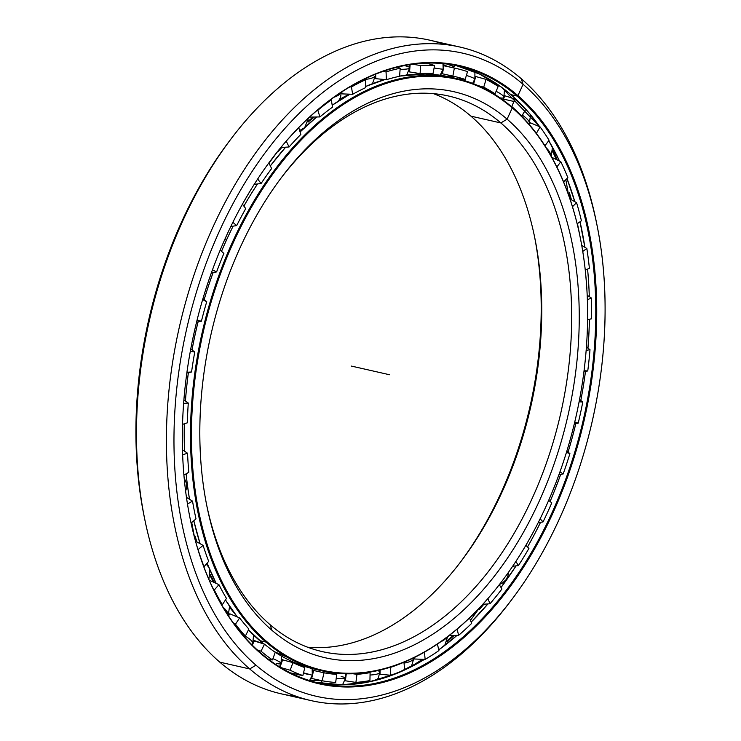 <?xml version="1.0" encoding="UTF-8"?>
<svg xmlns="http://www.w3.org/2000/svg" width="741" height="741" viewBox="0 0 741 741"><rect width="100%" height="100%" fill="white"/><g stroke="black" fill="none" stroke-linecap="round" stroke-linejoin="round"><path stroke-width="1.11" d="M348.64 94.931A296.632 187.065 102.8 0 0 339.332 99.887A296.632 187.065 -77.2 0 1 348.64 94.931M313.915 117.022A296.632 187.065 102.8 0 0 308.136 121.691A296.632 187.065 -77.2 0 1 313.915 117.022M281.376 147.487A296.632 187.065 102.8 0 0 278.032 151.229A296.632 187.065 -77.2 0 1 281.376 147.487M278.023 151.729A296.706 187.112 -77.2 0 1 281.83 147.45A296.706 187.112 102.8 0 0 278.023 151.729M308.006 122.163A296.706 187.112 -77.2 0 1 314.36 117.013A296.706 187.112 102.8 0 0 308.006 122.163M339.054 100.304A296.706 187.112 -77.2 0 1 345.01 97.015A296.706 187.112 102.8 0 0 339.054 100.304M194.902 536.623A296.632 187.065 102.8 0 0 196.56 541.754A296.632 187.065 -77.2 0 1 194.902 536.623M210.249 575.053A296.632 187.065 102.8 0 0 214.01 582.278A296.632 187.065 -77.2 0 1 210.249 575.053M229.673 606.731A296.632 187.065 102.8 0 0 231.711 609.389A296.632 187.065 -77.2 0 1 229.673 606.731M214.408 582.463A296.706 187.112 -77.2 0 1 210.305 574.562A296.706 187.112 102.8 0 0 214.408 582.463M196.958 541.967A296.706 187.112 -77.2 0 1 195.087 536.16A296.706 187.112 102.8 0 0 196.958 541.967M512.04 107.167A303.708 191.53 -77.2 0 1 580.064 236.722A303.708 191.53 102.8 0 0 580.027 236.509A303.708 191.53 102.8 0 0 512.04 107.167L512.281 107.88A303.041 191.113 102.8 0 0 234.054 240.945A303.041 191.113 102.8 0 0 266.788 641.604A303.041 191.113 102.8 0 0 545.015 508.539A303.041 191.113 102.8 0 0 512.281 107.88A303.041 191.113 -77.2 0 1 580.11 236.935A303.041 191.113 -77.2 0 1 501.824 581.389A303.041 191.113 -77.2 0 1 266.788 641.604L266.01 642.077A303.708 191.53 102.8 0 0 501.564 581.731A303.708 191.53 102.8 0 0 501.694 581.555A303.708 191.53 -77.2 0 1 321.714 670.781A303.708 191.53 -77.2 0 1 266.01 642.077L259.739 640.65A303.708 191.53 102.8 0 0 263.527 643.799A303.708 191.53 -77.2 0 1 259.739 640.65A303.708 191.53 -77.2 0 1 248.439 629.896A303.708 191.53 102.8 0 0 259.739 640.65L266.01 642.077A303.708 191.53 -77.2 0 1 215.483 285.192A303.708 191.53 -77.2 0 1 456.336 78.463A303.708 191.53 -77.2 0 1 512.04 107.167L512.281 107.88L512.04 107.167A303.708 191.53 102.8 0 0 233.202 240.538A303.708 191.53 102.8 0 0 266.01 642.077L266.788 641.604A303.041 191.113 -77.2 0 1 234.054 240.945A303.041 191.113 -77.2 0 1 512.281 107.88L507.094 119.153L500.86 122.95A284.877 179.655 -77.2 0 1 531.63 499.591A284.877 179.655 -77.2 0 1 270.085 624.691L271.975 630.332A290.24 183.036 102.8 0 0 538.448 502.88A290.24 183.036 102.8 0 0 507.094 119.153A290.24 183.036 -77.2 0 1 538.448 502.88A290.24 183.036 -77.2 0 1 271.975 630.332A290.24 183.036 -77.2 0 1 240.621 246.596A290.24 183.036 -77.2 0 1 507.094 119.153A290.24 183.036 102.8 0 0 281.988 176.821A290.24 183.036 102.8 0 0 207.008 506.733A290.24 183.036 102.8 0 0 271.975 630.332L270.085 624.691A284.877 179.655 102.8 0 0 322.335 651.608A284.877 179.655 102.8 0 0 548.257 457.697A284.877 179.655 102.8 0 0 500.86 122.95L470.933 116.152A284.877 179.655 -77.2 0 1 522.044 439.376A284.877 179.655 -77.2 0 1 307.608 647.199A284.877 179.655 102.8 0 0 461.106 561.27A284.877 179.655 102.8 0 0 534.696 237.463A284.877 179.655 102.8 0 0 470.933 116.152L500.86 122.95A284.877 179.655 102.8 0 0 448.611 96.024A284.877 179.655 102.8 0 0 280.95 178.201A284.877 179.655 -77.2 0 1 500.86 122.95L507.094 119.153L500.86 122.95L470.933 116.152A284.877 179.655 102.8 0 0 433.42 93.644A284.877 179.655 -77.2 0 1 470.933 116.152M456.336 78.463L450.065 77.036A303.708 191.53 102.8 0 0 399.584 76.119A303.708 191.53 -77.2 0 1 453.186 77.796M384.894 79.556A303.708 191.53 102.8 0 0 365.693 86.465A303.708 191.53 -77.2 0 1 384.894 79.556L365.693 86.456A303.69 191.521 102.8 0 1 380.068 81.038M350.002 94.181A303.708 191.53 102.8 0 0 332.19 105.25A303.708 191.53 -77.2 0 1 350.002 94.181A303.69 191.521 102.8 0 0 332.19 105.241L349.984 94.181M316.731 116.976A303.708 191.53 102.8 0 0 300.086 131.981A303.708 191.53 -77.2 0 1 316.731 116.976A303.69 191.521 102.8 0 0 300.077 131.972L316.713 116.976M285.665 147.19A303.708 191.53 102.8 0 0 270.335 165.938A303.708 191.53 -77.2 0 1 285.665 147.19A303.69 191.521 102.8 0 0 270.326 165.91L285.637 147.2M257.553 183.935A303.708 191.53 102.8 0 0 243.872 206.118A303.708 191.53 -77.2 0 1 257.553 183.935A303.69 191.521 102.8 0 0 243.863 206.1A303.69 191.521 -77.2 0 1 254.821 188.066L257.525 183.944M233.156 226.135A303.708 191.53 102.8 0 0 226.931 239.111A303.708 191.53 102.8 0 0 221.513 251.366A303.708 191.53 -77.2 0 1 226.931 239.111A303.708 191.53 -77.2 0 1 233.156 226.135A303.69 191.521 102.8 0 0 226.903 239.111L226.903 239.111A25.138 6.178 24.7 0 1 225.773 239.899A25.138 6.178 -155.3 0 0 226.903 239.111A303.69 191.521 -77.2 0 1 233.128 226.144M213.149 272.577A303.708 191.53 102.8 0 0 204.155 299.642A303.69 191.521 -77.2 0 1 213.121 272.577A303.69 191.521 102.8 0 0 204.136 299.623A303.708 191.53 -77.2 0 1 213.149 272.577M198.079 321.9A303.708 191.53 102.8 0 0 192.03 349.965A303.708 191.53 -77.2 0 1 198.079 321.9M188.39 372.714A303.708 191.53 102.8 0 0 185.435 400.992A303.69 191.521 -77.2 0 1 188.362 372.714A303.69 191.521 102.8 0 0 185.417 400.974A303.708 191.53 -77.2 0 1 188.39 372.714M184.333 423.778A303.708 191.53 102.8 0 0 184.583 451.232A303.708 191.53 -77.2 0 1 184.333 423.778M186.148 473.805A303.708 191.53 102.8 0 0 189.52 499.267A303.708 191.53 -77.2 0 1 186.148 473.805A303.69 191.521 102.8 0 0 189.492 499.258L187.371 484.855A303.69 191.521 -77.2 0 1 186.13 473.814M193.818 520.738A303.708 191.53 102.8 0 0 200.116 543.718A303.708 191.53 -77.2 0 1 193.818 520.738A303.69 191.521 102.8 0 0 200.098 543.709L193.799 520.747M207.072 563.188A303.708 191.53 102.8 0 0 216.159 583.315A303.708 191.53 -77.2 0 1 207.072 563.188A303.69 191.521 102.8 0 0 216.14 583.306L207.063 563.206M225.477 599.923A303.708 191.53 102.8 0 0 237.324 616.957A303.708 191.53 -77.2 0 1 225.477 599.923M184.565 451.223A303.69 191.521 -77.2 0 1 184.314 423.787A303.69 191.521 102.8 0 0 184.565 451.223M192.002 349.956A303.69 191.521 -77.2 0 1 198.051 321.909A303.69 191.521 102.8 0 0 192.002 349.956M221.494 251.356A303.69 191.521 -77.2 0 1 226.903 239.111A303.69 191.521 102.8 0 0 221.494 251.356M194.642 537.206A296.706 187.112 102.8 0 0 196.013 541.449A296.706 187.112 -77.2 0 1 194.642 537.206M210.138 575.711A296.706 187.112 102.8 0 0 213.427 581.991A296.706 187.112 -77.2 0 1 210.138 575.711M229.793 607.453A296.706 187.112 102.8 0 0 235.314 614.354A296.706 187.112 -77.2 0 1 229.793 607.453M440.83 75.313A303.708 191.53 102.8 0 0 440.2 75.119A303.69 191.521 -77.2 0 1 440.719 75.295A303.69 191.521 102.8 0 0 440.191 75.137A303.708 191.53 -77.2 0 1 440.83 75.313L440.2 75.119M534.354 235.795A290.24 183.036 -77.2 0 1 460.068 562.632A290.24 183.036 102.8 0 0 534.354 235.795M206.665 505.038A284.877 179.655 102.8 0 0 270.085 624.691A284.877 179.655 -77.2 0 1 206.665 505.038M308.293 121.052A296.706 187.112 -77.2 0 1 313.267 117.032A296.706 187.112 102.8 0 0 308.293 121.052M339.693 99.285A296.706 187.112 -77.2 0 1 349.446 94.163A296.706 187.112 102.8 0 0 339.693 99.285M318.593 670.031A303.708 191.53 -77.2 0 1 274.161 651.571A303.708 191.53 102.8 0 0 315.444 669.364L274.226 651.617M237.305 616.947L225.468 599.932A303.69 191.521 102.8 0 0 237.315 616.957M263.509 643.799L248.439 629.896A303.69 191.521 102.8 0 0 254.052 635.5M534.196 119.301A323.391 203.942 -77.2 0 1 539.013 126.452A323.391 203.942 102.8 0 0 534.196 119.301M552.786 150.979A323.391 203.942 -77.2 0 1 556.871 159.787A323.391 203.942 102.8 0 0 552.786 150.979M569.19 193.151A323.391 203.942 -77.2 0 1 571.079 199.616A323.391 203.942 102.8 0 0 569.19 193.151M571.468 199.829A323.317 203.895 102.8 0 0 569.357 192.632A323.317 203.895 -77.2 0 1 571.468 199.829M557.26 159.982A323.317 203.895 102.8 0 0 552.805 150.414A323.317 203.895 -77.2 0 1 557.26 159.982M539.392 126.609A323.317 203.895 102.8 0 0 537.105 123.136A323.317 203.895 -77.2 0 1 539.392 126.609M483.447 604.23A323.391 203.942 -77.2 0 1 479.362 609.046A323.391 203.942 102.8 0 0 483.447 604.23M453.724 635.435A323.391 203.942 -77.2 0 1 446.999 641.354A323.391 203.942 102.8 0 0 453.724 635.435M423.157 659.333A323.391 203.942 -77.2 0 1 411.496 666.52A323.391 203.942 102.8 0 0 423.157 659.333M413.913 665.381A323.317 203.895 102.8 0 0 423.583 659.342A323.317 203.895 -77.2 0 1 413.913 665.381M446.814 641.882A323.317 203.895 102.8 0 0 454.159 635.426A323.317 203.895 -77.2 0 1 446.814 641.882M479.325 609.584A323.317 203.895 102.8 0 0 483.892 604.202A323.317 203.895 -77.2 0 1 479.325 609.584M596.931 224.764L596.246 221.411A335.154 211.361 102.8 0 0 521.219 78.676L523.109 84.326L521.219 78.676A335.154 211.361 102.8 0 0 213.519 225.848A335.154 211.361 102.8 0 0 249.726 668.956L255.96 665.159A329.791 207.98 -77.2 0 1 220.327 229.136A329.791 207.98 -77.2 0 1 523.109 84.326A329.791 207.98 102.8 0 0 220.327 229.136A329.791 207.98 102.8 0 0 255.96 665.159A329.791 207.98 102.8 0 0 558.733 520.339A329.791 207.98 102.8 0 0 523.109 84.326A329.791 207.98 -77.2 0 1 596.931 224.764A329.791 207.98 -77.2 0 1 511.735 599.626A329.791 207.98 -77.2 0 1 255.96 665.159L249.726 668.956A335.154 211.361 -77.2 0 1 193.966 275.133A335.154 211.361 -77.2 0 1 459.753 47.007A335.154 211.361 -77.2 0 1 521.219 78.676A335.154 211.361 -77.2 0 1 596.588 223.097M459.753 47.007L429.826 40.199A335.154 211.361 102.8 0 0 164.039 268.335A335.154 211.361 102.8 0 0 219.799 662.158L249.726 668.956L219.799 662.158A335.154 211.361 -77.2 0 1 144.773 519.422A335.154 211.361 -77.2 0 1 231.359 138.474A335.154 211.361 -77.2 0 1 444.591 44.46M231.359 138.474L229.284 141.207A329.791 207.98 102.8 0 0 144.087 516.069L144.773 519.422M309.979 680.025A316.314 199.477 102.8 0 0 321.214 680.636A316.333 199.496 -77.2 0 1 309.96 680.043A316.333 199.496 102.8 0 0 321.224 680.664A316.314 199.477 -77.2 0 1 309.979 680.025M453.863 66.616A316.333 199.496 102.8 0 0 446.832 64.013A316.333 199.496 -77.2 0 1 453.863 66.616M446.703 64.004A316.314 199.477 -77.2 0 1 453.844 66.634A316.314 199.477 102.8 0 0 446.703 64.004M411.996 665.826A323.317 203.895 102.8 0 0 422.527 659.305A323.317 203.895 -77.2 0 1 411.996 665.826M447.212 640.65A323.317 203.895 102.8 0 0 453.103 635.445A323.317 203.895 -77.2 0 1 447.212 640.65M479.39 608.361A323.317 203.895 102.8 0 0 482.854 604.267A323.317 203.895 -77.2 0 1 479.39 608.361M515.931 566.022A316.333 199.496 102.8 0 0 516.032 565.874A316.333 199.496 -77.2 0 1 501.009 587.474A316.314 199.477 102.8 0 0 516.06 565.874A316.314 199.477 -77.2 0 1 501.018 587.493L515.125 567.273M527.518 546.951A316.333 199.496 102.8 0 0 540.541 522.303A316.314 199.477 -77.2 0 1 527.536 546.969A316.314 199.477 102.8 0 0 540.569 522.303A316.333 199.496 -77.2 0 1 527.518 546.951M550.081 501.5A316.314 199.477 102.8 0 0 560.687 474.444A316.314 199.477 -77.2 0 1 550.081 501.5M568.06 452.121A316.314 199.477 102.8 0 0 575.803 423.685A316.314 199.477 -77.2 0 1 568.06 452.121M580.805 400.52A316.314 199.477 102.8 0 0 585.483 371.473A316.314 199.477 -77.2 0 1 580.805 400.52A316.333 199.496 102.8 0 0 585.455 371.473A316.333 199.496 -77.2 0 1 580.787 400.501M587.956 348.177A316.314 199.477 102.8 0 0 589.428 319.306A316.333 199.496 -77.2 0 1 587.928 348.159A316.333 199.496 102.8 0 0 589.401 319.306A316.314 199.477 -77.2 0 1 587.956 348.177M589.308 296.613A316.314 199.477 102.8 0 0 587.576 269.076A316.333 199.496 -77.2 0 1 589.29 296.595A316.333 199.496 102.8 0 0 587.557 269.085A316.314 199.477 -77.2 0 1 589.308 296.613M584.871 247.299A316.314 199.477 102.8 0 0 580.036 221.744A316.333 199.496 -77.2 0 1 584.853 247.29L580.018 221.754A316.314 199.477 -77.2 0 1 584.871 247.299M574.821 201.691A316.314 199.477 102.8 0 0 566.985 178.544A316.314 199.477 -77.2 0 1 574.821 201.691M559.548 161.093A316.314 199.477 102.8 0 0 548.748 140.679A316.333 199.496 -77.2 0 1 559.529 161.084A316.314 199.477 -77.2 0 0 548.748 140.679L559.529 161.084M455.984 65.504L479.51 74.035L501.537 87.234L539.707 126.748A316.314 199.477 102.8 0 0 510.873 94.644A316.314 199.477 102.8 0 0 455.984 65.504A316.314 199.477 -77.2 0 1 510.873 94.644A316.314 199.477 -77.2 0 1 539.726 126.748A316.333 199.496 -77.2 0 0 516.773 99.989M566.976 178.553A316.333 199.496 -77.2 0 1 574.803 201.672L566.976 178.553M575.776 423.695A316.333 199.496 -77.2 0 1 568.041 452.103A316.333 199.496 102.8 0 0 575.776 423.695M560.659 474.453A316.333 199.496 -77.2 0 1 550.063 501.481A316.333 199.496 102.8 0 0 560.659 474.453M510.845 94.616L517.144 96.071A316.314 199.477 -77.2 0 1 551.313 514.282A316.314 199.477 -77.2 0 1 260.906 653.173A316.314 199.477 102.8 0 0 318.926 683.072A316.314 199.477 102.8 0 0 569.773 467.766A316.314 199.477 102.8 0 0 517.144 96.071L517.922 95.598L517.144 96.071A316.314 199.477 102.8 0 0 459.133 66.181A316.314 199.477 102.8 0 0 271.947 158.759A316.314 199.477 -77.2 0 1 517.144 96.071L517.922 95.598A316.981 199.903 -77.2 0 1 552.165 514.689A316.981 199.903 -77.2 0 1 261.138 653.886A316.981 199.903 102.8 0 0 552.165 514.689A316.981 199.903 102.8 0 0 517.922 95.598A316.981 199.903 102.8 0 0 272.077 158.593A316.981 199.903 102.8 0 0 190.187 518.895A316.981 199.903 102.8 0 0 261.138 653.886A316.981 199.903 -77.2 0 1 226.903 234.786A316.981 199.903 -77.2 0 1 517.922 95.598L523.109 84.326L521.219 78.676M487.911 603.924A316.314 199.477 -77.2 0 1 471.156 622.134A316.314 199.477 102.8 0 0 487.911 603.924A316.333 199.496 -77.2 0 1 471.156 622.116L487.884 603.924M457.021 635.38A316.314 199.477 -77.2 0 1 438.755 649.894A316.314 199.477 102.8 0 0 457.021 635.38A316.333 199.496 -77.2 0 1 438.755 649.885L457.002 635.38M424.482 659.379A316.314 199.477 -77.2 0 1 315.796 682.322A316.314 199.477 102.8 0 0 424.482 659.379M260.906 653.173L261.138 653.886L260.906 653.173A316.314 199.477 -77.2 0 1 190.141 518.681A316.314 199.477 102.8 0 0 260.906 653.173M315.796 682.322L342.37 684.795L369.657 681.739L397.185 673.217L424.463 659.379A316.333 199.496 -77.2 0 1 385.515 677.496M530.621 114.957A323.317 203.895 -77.2 0 1 538.42 126.202A323.317 203.895 102.8 0 0 530.621 114.957M552.712 151.729A323.317 203.895 -77.2 0 1 556.315 159.519A323.317 203.895 102.8 0 0 552.712 151.729M568.94 193.79A323.317 203.895 -77.2 0 1 570.551 199.32A323.317 203.895 102.8 0 0 568.94 193.79M443.183 64.541A316.314 199.477 -77.2 0 1 447.657 66.523A316.314 199.477 102.8 0 0 443.183 64.541M144.439 517.737A329.791 207.98 -77.2 0 1 230.321 139.854M296.428 696.373A335.154 211.361 -77.2 0 1 219.799 662.158A335.154 211.361 102.8 0 0 281.265 693.835L311.201 700.634A335.154 211.361 -77.2 0 1 249.726 668.956A335.154 211.361 102.8 0 0 509.66 602.359L511.735 599.626M510.697 600.979A335.154 211.361 -77.2 0 1 311.201 700.634M333.969 97.247A12.569 5.261 -9.2 0 0 340.971 92.449A12.569 5.261 170.8 0 1 333.969 97.247M364.767 79.435A12.569 3.788 -2.1 0 0 375.344 75.295A12.569 3.788 177.9 0 1 364.767 79.435M374.974 74.443A12.569 3.788 177.9 0 1 375.344 75.295L375.27 74.322M400.121 69.274A12.569 2.223 4.4 0 0 409.662 67.857A12.569 2.223 -175.6 0 1 400.121 69.274M404.401 65.616A12.569 2.223 -175.6 0 1 405.299 65.81A12.569 2.223 -175.6 0 1 409.662 67.857L409.514 64.717M434.087 67.959A12.569 0.584 10.6 0 0 443.164 69.089A12.569 0.584 -169.4 0 1 434.087 67.959M466.385 75.397A12.569 1.074 16.8 0 1 474.879 79.037A12.569 1.074 -163.2 0 0 466.385 75.397M504.482 89.439L503.871 97.479A12.569 2.695 -156.9 0 0 496.1 91.328A12.569 2.695 23.1 0 1 503.871 97.479A12.569 2.695 23.1 0 1 499.962 97.831M530.584 114.818L529.269 123.951A12.569 4.242 -150.3 0 0 522.386 115.216A12.569 4.242 29.7 0 1 529.269 123.951A12.569 4.242 29.7 0 1 529.046 124.247M546.321 147.931A12.569 5.659 37 0 1 550.832 155.554A12.569 5.659 -143 0 0 546.321 147.931M446.573 637.529A12.569 5.937 167 0 1 440.738 641.762A12.569 5.937 -13 0 0 446.573 637.529M414.062 657.665A12.569 4.539 174.5 0 1 404.03 663.102A12.569 4.539 -5.5 0 0 414.062 657.665L411.348 666.715M377.808 670.586A12.569 3.02 -178.8 0 1 379.79 672.272A12.569 3.02 -178.8 0 1 370.055 675.005A12.569 3.02 1.2 0 0 379.79 672.272L378.299 677.959L376.91 680.025M341.138 676.487A12.569 1.408 -172.4 0 1 345.547 678.163A12.569 1.408 -172.4 0 1 336.229 678.293A12.569 1.408 7.6 0 0 345.547 678.163L342.546 684.786M312.137 668.558L312.322 675.218L303.532 672.828L312.322 675.218L309.534 680.553M307.774 674.301L303.421 673.282M279.376 666.752L281.071 663.575A12.569 1.89 -160.1 0 0 272.929 658.684A12.569 1.89 19.9 0 1 281.071 663.575A12.569 1.89 19.9 0 1 276.3 663.399M251.968 644.874L252.662 643.651A12.569 3.483 -153.7 0 0 245.104 636.093A12.569 3.483 26.3 0 1 252.662 643.651A12.569 3.483 26.3 0 1 251.477 644.374M228.145 615.336A12.569 4.974 -146.7 0 0 223.106 607.277A12.569 4.974 33.3 0 1 228.145 615.336M504.473 95.7L508.465 96.904L504.473 95.7M243.835 636.13L245.373 636.084A313.434 197.662 -77.2 0 1 235.481 624.2L233.786 623.496L235.481 624.2A313.434 197.662 102.8 0 0 245.373 636.084L243.835 636.13M221.652 604.786L222.337 604.702A313.434 197.662 -77.2 0 1 214.297 590.003L213.649 589.688L214.297 590.003A313.434 197.662 102.8 0 0 222.337 604.702L221.652 604.786M203.821 566.726L204.025 566.689A313.434 197.662 -77.2 0 1 198.069 549.6L198.069 549.6A313.434 197.662 102.8 0 0 204.025 566.689L203.821 566.726M286.23 141.161L286.23 141.161A313.434 197.662 -77.2 0 1 298.78 127.739L298.78 127.739A313.434 197.662 102.8 0 0 286.23 141.161L289.092 146.968L280.839 147.524L289.092 146.968L286.23 141.161M317.287 110.27L317.852 110.261A313.434 197.662 -77.2 0 1 331.32 99.831L330.838 99.516L331.32 99.831A313.434 197.662 102.8 0 0 317.852 110.261L317.287 110.27M349.909 86.882L351.456 86.947A313.434 197.662 -77.2 0 1 365.452 79.806L364.294 79.185L365.452 79.806A313.434 197.662 102.8 0 0 351.456 86.947L349.909 86.882M382.615 71.562L386.07 71.896A313.434 197.662 -77.2 0 1 400.196 68.255L397.537 67.125L400.196 68.255A313.434 197.662 102.8 0 0 386.07 71.896L382.615 71.562M412.626 64.263L420.703 65.541A313.434 197.662 -77.2 0 1 434.55 65.495L428.974 63.819L434.55 65.495A313.434 197.662 102.8 0 0 420.703 65.541L412.626 64.263M443.322 65.606L454.363 68.061A313.434 197.662 -77.2 0 1 456.16 68.459A313.434 197.662 -77.2 0 1 467.534 71.618A313.434 197.662 102.8 0 0 454.363 68.061L443.322 65.606M475.37 76.425L486.068 79.389A313.434 197.662 -77.2 0 1 498.184 86.438A313.434 197.662 102.8 0 0 486.068 79.389L475.37 76.425M297.15 674.523L302.865 675.551A313.434 197.662 -77.2 0 1 290.176 670.235L279.922 667.308L290.176 670.235L292.936 662.621L290.176 670.235A313.434 197.662 102.8 0 0 302.865 675.551L304.81 667.595A305.255 192.503 -77.2 0 1 292.936 662.621L281.821 659.629L292.936 662.621A305.255 192.503 102.8 0 0 304.81 667.595L302.865 675.551L290.37 672.865M323.039 671.077L336.738 674.43L331.153 672.772M529.343 124.599L530.361 122.811L529.343 124.599M503.046 100.026L504.908 95.654L503.046 100.026M473.61 83.77L475.824 76.453L473.61 83.77M441.404 73.535L442.423 73.785L443.942 65.754L442.433 73.794L441.404 73.535M408.791 71.581L409.56 71.914L410.125 64.624L409.56 71.914L408.791 71.581M375.103 78.24L375.798 78.676L375.631 74.174L375.798 78.676L375.103 78.24M341.305 93.264L342.12 93.885L341.805 91.912L342.12 93.885L341.305 93.264M253.274 640.687L264.518 644.151A305.255 192.503 102.8 0 0 275.235 652.321L272.475 659.925L269.029 659.703L272.475 659.925L275.235 652.321A305.255 192.503 -77.2 0 1 264.518 644.151L261.027 651.2A313.434 197.662 102.8 0 0 272.475 659.925A313.434 197.662 -77.2 0 1 261.027 651.2L264.518 644.151L254.496 640.632L252.255 645.152L254.496 640.632L253.274 640.687M312.526 670.235L324.049 672.791A305.255 192.503 102.8 0 0 336.738 674.43L335.664 682.498L336.738 674.43A305.255 192.503 -77.2 0 1 324.049 672.791L322.113 680.738A313.434 197.662 102.8 0 0 335.664 682.498A313.434 197.662 -77.2 0 1 322.113 680.738L324.049 672.791L313.628 670.494L311.683 678.45L322.113 680.738L311.683 678.45L313.628 670.494M352.985 673.745L356.967 674.366A305.255 192.503 102.8 0 0 370.102 672.624L369.129 672.226L370.102 672.624L369.935 680.571L370.102 672.624A305.255 192.503 -77.2 0 1 356.967 674.366L355.902 682.424A313.434 197.662 102.8 0 0 369.935 680.571A313.434 197.662 -77.2 0 1 355.902 682.424L356.967 674.366L352.985 673.745M390.257 667.252L390.739 667.298A305.255 192.503 102.8 0 0 402.28 662.945A305.255 192.503 -77.2 0 1 390.739 667.298L390.572 675.246A313.434 197.662 102.8 0 0 404.688 669.836L403.947 662.259L404.688 669.836A313.434 197.662 -77.2 0 1 390.572 675.246L390.739 667.298L390.257 667.252M521.692 116.235L521.803 116.226A305.255 192.503 102.8 0 0 511.781 106.547L510.975 106.259L511.781 106.547L514.921 99.192L508.465 96.904L514.921 99.192L511.781 106.547A305.255 192.503 -77.2 0 1 521.803 116.226L525.628 109.538A313.434 197.662 102.8 0 0 514.921 99.192A313.434 197.662 -77.2 0 1 525.628 109.538L521.692 116.235M254.246 184.314L261.082 183.536L257.683 178.998L261.082 183.536L254.246 184.314M242.427 204.192L245.734 208.601A305.255 192.503 102.8 0 0 236.685 225.597L230.812 226.496L236.685 225.597A305.255 192.503 -77.2 0 1 245.734 208.601L242.427 204.192M493.571 93.681L495.053 93.792A305.255 192.503 102.8 0 0 483.716 87.197L477.769 85.484L483.716 87.197L486.068 79.389L483.716 87.197A305.255 192.503 -77.2 0 1 495.053 93.792L498.184 86.438L495.053 93.792L493.571 93.681M449.648 76.944L453.362 76.879L448.351 76.119L449.648 76.944M459.457 78.379L465.172 79.426A305.255 192.503 102.8 0 0 454.344 76.434A305.255 192.503 102.8 0 0 452.853 76.101L442.433 73.794L452.853 76.101L454.363 68.061L452.853 76.101A305.255 192.503 -77.2 0 1 465.172 79.426L467.534 71.618L465.172 79.426L459.457 78.379M433.04 73.535A305.255 192.503 102.8 0 0 420.082 73.581L409.56 71.914L420.082 73.581L420.703 65.541L420.082 73.581A305.255 192.503 -77.2 0 1 433.04 73.535L434.55 65.495L433.04 73.535M399.575 76.286A305.255 192.503 102.8 0 0 386.357 79.704L375.798 78.676L386.357 79.704L386.07 71.896L386.357 79.704A305.255 192.503 -77.2 0 1 399.575 76.286L400.196 68.255L399.575 76.286M365.739 87.605A305.255 192.503 102.8 0 0 352.642 94.292L342.12 93.885L352.642 94.292L351.456 86.947L352.642 94.292A305.255 192.503 -77.2 0 1 365.739 87.605L365.452 79.806L365.739 87.605M332.505 107.167A305.255 192.503 102.8 0 0 319.899 116.93L309.497 117.097L319.899 116.93L317.852 110.261L319.899 116.93A305.255 192.503 -77.2 0 1 332.505 107.167L331.32 99.831L332.505 107.167M300.827 134.417A305.255 192.503 102.8 0 0 289.092 146.968A305.255 192.503 -77.2 0 1 300.827 134.417L298.78 127.739L300.827 134.417M271.623 168.55A305.255 192.503 102.8 0 0 261.082 183.536A305.255 192.503 -77.2 0 1 271.623 168.55L268.853 162.909L271.623 168.55M223.893 253.413A305.255 192.503 102.8 0 0 216.604 271.919L211.361 272.91L216.604 271.919L212.463 269.854L216.604 271.919A305.255 192.503 -77.2 0 1 223.893 253.413L220.151 250.199L223.893 253.413M202.923 298.66L206.73 301.698A305.255 192.503 102.8 0 0 201.422 321.186L196.541 322.233L201.422 321.186L197.013 320.307L201.422 321.186A305.255 192.503 -77.2 0 1 206.73 301.698L202.636 299.651L206.73 301.698L202.923 298.66M190.752 348.992L194.753 352.058A305.255 192.503 102.8 0 0 191.567 371.973L186.834 373.075L191.567 371.973L186.945 372.288L191.567 371.973A305.255 192.503 -77.2 0 1 194.753 352.058L190.344 351.188L194.753 352.058L190.752 348.992M183.898 399.871L188.297 403.058A305.255 192.503 102.8 0 0 187.325 422.824L182.527 424.361L187.325 422.824A305.255 192.503 -77.2 0 1 188.297 403.058L183.62 403.382L188.297 403.058L183.898 399.871M182.49 449.824L187.547 453.223A305.255 192.503 102.8 0 0 188.816 472.267L183.907 475.083L188.816 472.267A305.255 192.503 -77.2 0 1 187.547 453.223L182.647 454.798L187.547 453.223L182.49 449.824M186.463 497.396L192.53 501.12A305.255 192.503 102.8 0 0 196.004 518.895L191.067 523.053L196.004 518.895A305.255 192.503 -77.2 0 1 192.53 501.12L187.473 504.019L192.53 501.12L186.463 497.396M195.541 541.189L203.09 545.357A305.255 192.503 102.8 0 0 208.675 561.354L204.025 566.689L208.675 561.354A305.255 192.503 -77.2 0 1 203.09 545.357L198.069 549.6L203.09 545.357L195.541 541.189M209.277 580.203L218.938 584.658A305.255 192.503 102.8 0 0 226.468 598.422L222.337 604.702L226.468 598.422A305.255 192.503 -77.2 0 1 218.938 584.658L214.297 590.003L218.938 584.658L209.277 580.203M228.941 614.02L229.886 613.835L239.612 617.911A305.255 192.503 102.8 0 0 248.865 629.035L245.373 636.084L248.865 629.035A305.255 192.503 -77.2 0 1 239.612 617.911L235.481 624.2L239.612 617.911L229.886 613.835L228.524 615.91L229.886 613.835L228.941 614.02M440.58 74.674A305.255 192.503 -77.2 0 1 443.016 75.656A305.255 192.503 102.8 0 0 440.58 74.674M232.869 222.309L236.685 225.597L232.869 222.309M425.371 63.133L428.974 63.819M540.078 126.906L530.361 122.811L540.078 126.906L536.382 133.38L540.078 126.906A313.434 197.662 -77.2 0 1 549.081 140.244A313.434 197.662 102.8 0 0 540.078 126.906M544.941 145.736L549.081 140.244L544.941 145.736M560.826 161.723L551.452 157.148L560.826 161.723L556.862 166.984L560.826 161.723A313.434 197.662 -77.2 0 1 567.856 177.683A313.434 197.662 102.8 0 0 560.826 161.723M563.595 181.906L567.856 177.683L563.595 181.906M576.572 202.654L569.996 199.014L576.572 202.654L572.469 206.72L576.572 202.654A313.434 197.662 -77.2 0 1 581.426 220.772A313.434 197.662 102.8 0 0 576.572 202.654M577.165 223.773L581.426 220.772L577.165 223.773M586.844 248.522L581.722 245.354L586.844 248.522L582.75 251.412L586.844 248.522A313.434 197.662 -77.2 0 1 589.382 268.27A313.434 197.662 102.8 0 0 586.844 248.522M585.26 270.104L589.382 268.27L585.26 270.104M591.364 298.002L587.187 295.177L591.364 298.002L587.372 299.781L591.364 298.002A313.434 197.662 -77.2 0 1 591.522 318.806A313.434 197.662 102.8 0 0 591.364 298.002M587.594 319.575L591.522 318.806L587.594 319.575M589.993 349.669L586.409 347.057L589.993 349.669L586.15 350.419L589.993 349.669A313.434 197.662 -77.2 0 1 587.761 370.945A313.434 197.662 102.8 0 0 589.993 349.669M587.594 319.741L591.522 318.806L587.594 319.741M584.056 370.713L587.761 370.945L584.056 370.713M582.778 402.03L579.536 399.538L582.778 402.03L579.11 401.807L582.778 402.03A313.434 197.662 -77.2 0 1 578.212 423.167A313.434 197.662 102.8 0 0 582.778 402.03M583.917 371.834L587.761 370.945L583.917 371.834M574.757 421.981L578.212 423.167L574.757 421.981M569.912 453.594L566.828 451.139L569.912 453.594L566.439 452.408L569.912 453.594A313.434 197.662 -77.2 0 1 563.16 473.971A313.434 197.662 102.8 0 0 569.912 453.594M574.266 424.019L578.212 423.167L574.266 424.019M559.964 471.832L563.16 473.971L559.964 471.832M551.786 502.88L548.673 500.36L551.786 502.88A313.434 197.662 -77.2 0 1 543.033 521.914A313.434 197.662 102.8 0 0 551.786 502.88M558.899 474.786L563.16 473.971L558.899 474.786M540.133 518.793L543.033 521.914L540.133 518.793M525.915 545.228L528.907 548.451L525.915 545.228M538.198 522.674L543.033 521.914L538.198 522.674M515.875 561.437L518.404 565.596A313.434 197.662 102.8 0 0 528.907 548.451A313.434 197.662 -77.2 0 1 518.404 565.596L515.875 561.437M499.304 584.677L501.935 589.002L499.304 584.677M512.652 566.263L518.404 565.596L512.652 566.263M487.93 598.552L489.986 603.776A313.434 197.662 102.8 0 0 501.935 589.002A313.434 197.662 -77.2 0 1 489.986 603.776L487.93 598.552M469.516 617.957L471.647 623.385L469.516 617.957M482.845 604.267L489.986 603.776L482.845 604.267M457.151 629.09L458.596 635.343A313.434 197.662 102.8 0 0 471.647 623.385A313.434 197.662 -77.2 0 1 458.596 635.343L457.151 629.09M437.412 644.059L438.922 650.579L437.412 644.059M449.213 635.519L458.596 635.343L449.213 635.519M424.436 652.154L425.139 659.397A313.434 197.662 102.8 0 0 438.922 650.579A313.434 197.662 -77.2 0 1 425.139 659.397L424.436 652.154M414.617 659.008L425.139 659.397L414.617 659.008L414.469 657.471L414.617 659.008M380.013 674.236L390.572 675.246L380.013 674.236L380.105 670.059L380.013 674.236M345.371 680.775L355.902 682.424L345.371 680.775L346.297 673.782L345.371 680.775M311.118 678.311L311.683 678.441L311.118 678.311M282.682 659.694L279.987 667.132L282.682 659.694M257.155 649.848L261.027 651.2L257.155 649.848M351.484 366.091L389.534 374.742M503.445 99.09L515.097 101.739M450.065 77.036L425.186 74.035L399.594 76.11M321.714 670.781L315.444 669.364M227.117 234.323L222.967 243.576M250.625 190.141L244.197 201.043M278.032 150.96L268.983 163.187M308.543 118.041L304.727 127.517M304.431 127.795L299.633 130.518M341.277 92.254L340.573 97.349L338.517 101.017M375.344 75.295L372.528 83.687M409.662 67.857L406.707 75.026M440.117 75.212L443.164 69.089L442.97 63.596M420.555 74.035L420.24 73.572M472.563 83.372L474.879 79.037L474.925 71.951M455.289 65.365L452.899 67.718M450.389 77.11L450.306 76.24M490.764 80.084L488.393 80.612M503.871 97.479L502.63 99.72M522.692 105.917L521.812 105.63M551.23 156.268L552.453 147.181M568.514 194.726L565.818 179.702M580.435 238.528L577.443 223.578M586.696 286.387L585.659 273.883M587.039 337.072L587.437 327.151M581.352 389.312L582.63 381.152M571.719 434.041L569.57 441.84M555.305 484.29L551.758 493.098M534.011 530.751L528.231 541.226M508.456 572.33L507.965 575.85L506.177 579.582L502.176 583.25L499.517 584.399M479.381 608L470.452 620.328M447.62 636.732L444.72 645.448M440.089 648.921L438.653 649.44M401.465 671.411L400.983 671.392M361.552 683.211L359.7 682.072M379.79 672.272L379.661 670.16M322.641 683.498L321.186 680.534M345.547 678.163L345.352 673.764M292.982 661.889L292.26 662.426M281.071 663.575L281.385 656.017M252.662 643.651L253.607 635.093M228.228 615.456L229.58 606.286M208.888 579.305L209.87 569.949M208.647 567.087L206.257 564.123M194.531 537.438L191.715 522.507M185.602 491.033L186.621 487.93L186.732 484.077L184.157 477.889M182.342 441.479L182.379 430.873M184.768 390.359L185.713 381.772M192.66 339.341L194.309 331.746M208.184 282.062L205.581 290.009M443.322 65.541L456.16 68.459"/></g></svg>
